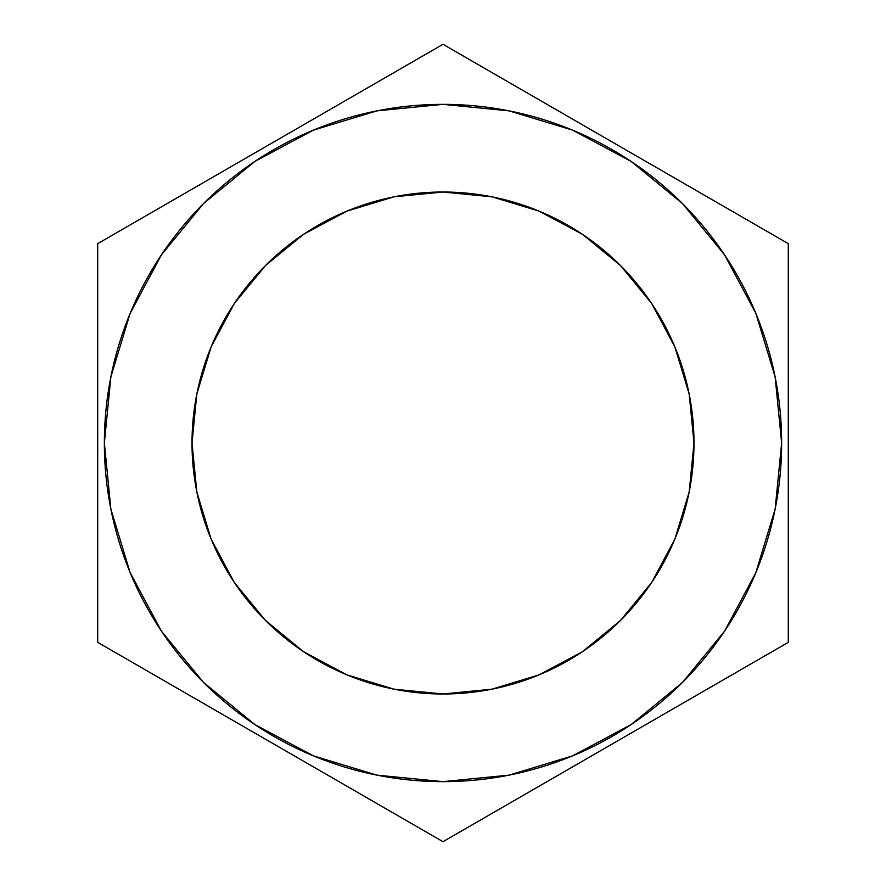 <?xml version="1.0" encoding="UTF-8"?>
<svg xmlns="http://www.w3.org/2000/svg" width="886" height="886" viewBox="0 0 886 886"><rect width="100%" height="100%" fill="white"/><g stroke="black" fill="none" stroke-linecap="round" stroke-linejoin="round"><path stroke-width="1.33" d="M781.64 443A338.64 338.64 0 0 1 443 781.64A338.64 338.64 0 0 1 104.36 443A338.64 338.64 0 0 1 443 104.36A338.64 338.64 0 0 1 781.64 443L775.139 376.938L755.869 313.411L724.571 254.858L682.453 203.547L631.142 161.429L572.589 130.131L509.062 110.861L443 104.36L376.938 110.861L313.411 130.131L254.858 161.429L203.547 203.547L161.429 254.858L130.131 313.411L110.861 376.938L104.36 443L110.861 509.062L130.131 572.589L161.429 631.142L203.547 682.453L254.858 724.571L313.411 755.869L376.938 775.139L443 781.64L509.062 775.139L572.589 755.869L631.142 724.571L682.453 682.453L724.571 631.142L755.869 572.589L775.139 509.062L781.64 443M97.715 642.35L443 841.7L788.285 642.35L788.285 243.65L443 44.3L97.715 243.65L97.715 642.35L443 841.7L788.285 642.35L788.285 243.65L443 44.3L97.715 243.65L97.715 642.35M651.697 303.555L620.477 265.523L651.697 303.555L674.888 346.947L689.175 394.037L693.993 443A250.993 250.993 0 0 1 443 693.993A250.993 250.993 0 0 1 192.007 443L196.825 394.037L211.112 346.947L234.303 303.555L265.523 265.523L234.303 303.555M620.477 265.523L582.445 234.303L620.477 265.523M303.555 234.303L265.523 265.523L303.555 234.303L346.947 211.112L394.037 196.825L443 192.007L491.963 196.825L539.053 211.112L582.445 234.303M234.303 582.445L265.523 620.477L303.555 651.697L265.523 620.477L234.303 582.445L211.112 539.053L196.825 491.963L192.007 443A250.993 250.993 0 0 1 443 192.007A250.993 250.993 0 0 1 693.993 443L689.175 491.963L674.888 539.053L651.697 582.445L620.477 620.477L651.697 582.445M582.445 651.697L620.477 620.477L582.445 651.697L539.053 674.888L491.963 689.175L443 693.993L394.037 689.175L346.947 674.888L303.555 651.697"/></g></svg>
